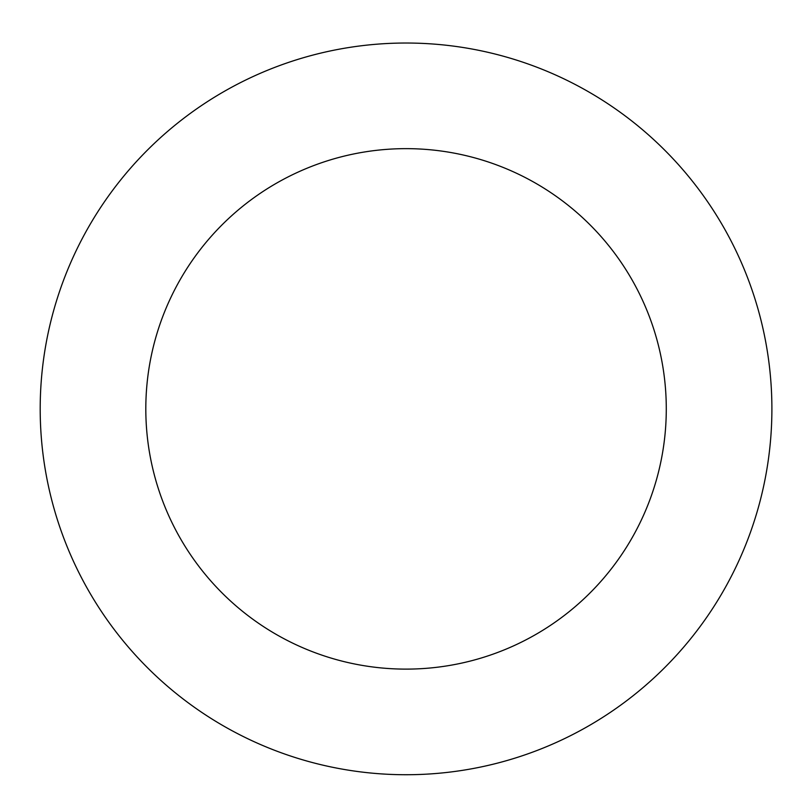 <?xml version="1.0" encoding="UTF-8"?>
<svg xmlns="http://www.w3.org/2000/svg" width="812" height="812" viewBox="0 0 812 812"><rect width="100%" height="100%" fill="white"/><g stroke="black" fill="none" stroke-linecap="round" stroke-linejoin="round"><path stroke-width="1.22" d="M504.059 56.404A365.847 365.847 0 0 0 51.785 500.233A365.847 365.847 0 0 0 662.298 669.991A365.847 365.847 0 0 0 504.059 56.404M475.761 158.157A260.236 260.236 0 0 0 154.057 473.863A260.236 260.236 0 0 0 588.324 594.617A260.236 260.236 0 0 0 475.761 158.157"/></g></svg>
